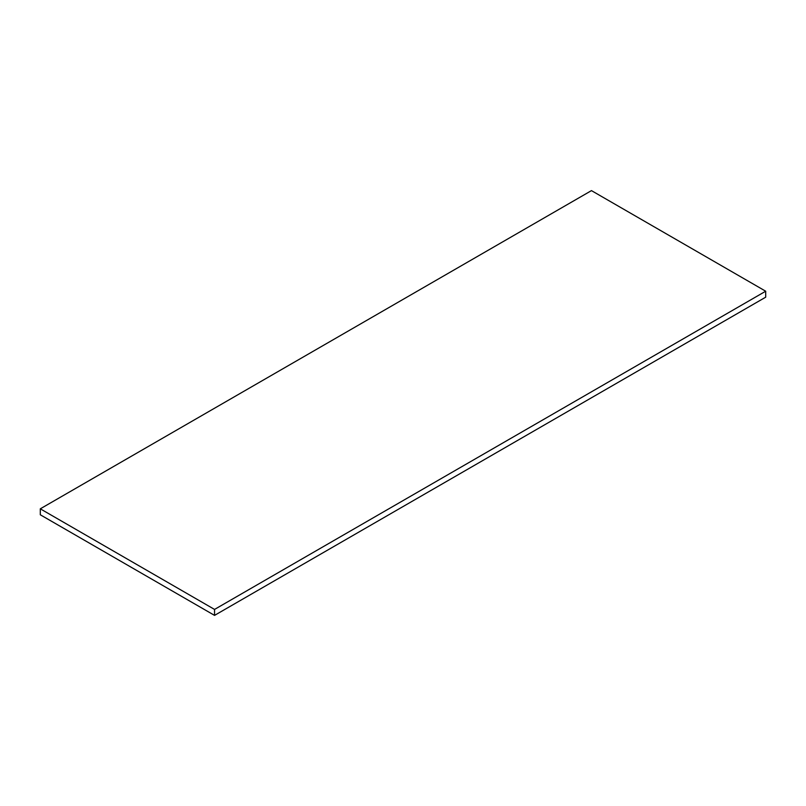 <?xml version="1.0" encoding="UTF-8"?>
<svg xmlns="http://www.w3.org/2000/svg" width="806" height="806" viewBox="0 0 806 806"><rect width="100%" height="100%" fill="white"/><g stroke="black" fill="none" stroke-linecap="round" stroke-linejoin="round"><path stroke-width="1.21" d="M214.547 615.381L765.7 297.182L765.7 291.218L214.547 609.427L214.547 615.381L40.3 514.782L40.3 508.818L591.453 190.619L765.7 291.218M214.547 609.427L40.3 508.818"/></g></svg>
